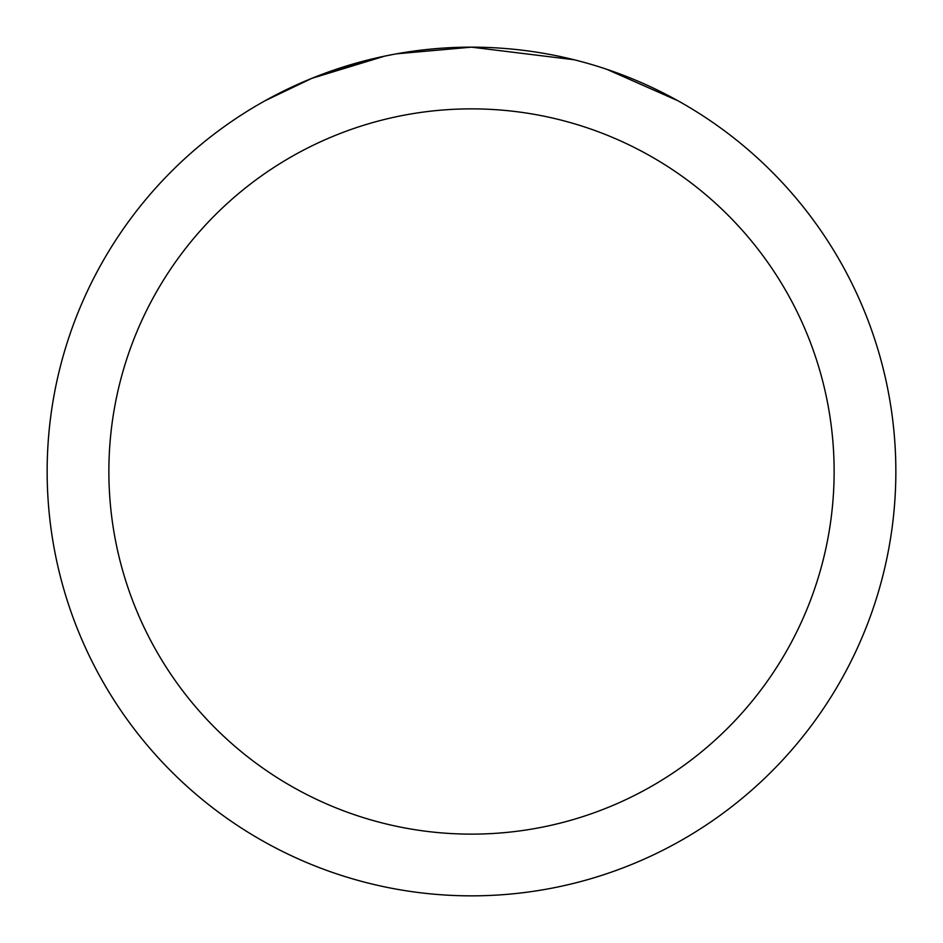 <?xml version="1.0" encoding="UTF-8"?>
<svg xmlns="http://www.w3.org/2000/svg" width="943" height="943" viewBox="0 0 943 943"><rect width="100%" height="100%" fill="white"/><g stroke="black" fill="none" stroke-linecap="round" stroke-linejoin="round"><path stroke-width="1.41" d="M574.24 59.774L471.512 47.162A424.35 424.35 0 0 1 895.85 471.5A424.35 424.35 0 0 1 471.5 895.85A424.35 424.35 0 0 1 47.15 471.5A424.35 424.35 0 0 1 471.5 47.15L396.461 53.834M598.11 66.481L606.585 69.228L677.793 100.701M471.5 108.869A362.631 362.631 0 0 1 834.131 471.5A362.631 362.631 0 0 1 471.5 834.131A362.631 362.631 0 0 1 108.869 471.5A362.631 362.631 0 0 1 471.5 108.869M393.207 54.435L384.72 56.12L311.768 78.363L265.219 100.689M420.531 50.227L431.588 49.036M325.842 72.929L361.782 61.578M366.603 60.317L384.72 56.12M401.93 52.891L416.075 50.781M417.702 50.568L421.674 50.085M428.44 49.342L441.006 48.246M457.331 47.386L471.5 47.15"/></g></svg>
